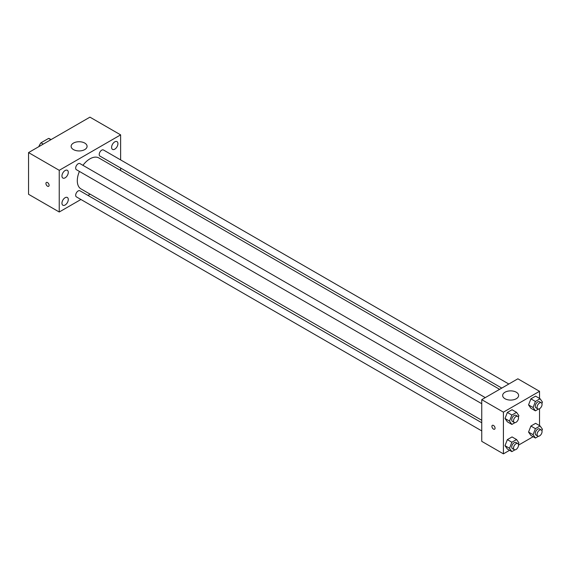 <?xml version="1.0" encoding="UTF-8"?>
<svg xmlns="http://www.w3.org/2000/svg" width="571" height="571" viewBox="0 0 571 571"><rect width="100%" height="100%" fill="white"/><g stroke="black" fill="none" stroke-linecap="round" stroke-linejoin="round"><path stroke-width="0.86" d="M43.253 144.099L40.998 142.793L48.599 138.403A9.885 5.71 120 0 1 49.741 138.817L51.076 139.581M38.935 146.597L38.935 146.376A9.885 5.71 120 0 1 40.998 142.793M50.855 139.709L48.599 138.403M80.925 199.493L59.241 212.005L28.55 194.29L28.55 152.585L89.94 117.148L120.631 134.87L120.631 159.901M114.764 141.858A4.475 2.584 120 0 0 111.845 145.798A4.475 2.584 120 0 0 112.53 149.388A4.475 2.584 120 0 0 117.005 146.804A4.475 2.584 120 0 0 117.005 141.637A4.475 2.584 120 0 0 114.764 141.858M65.115 170.522A4.475 2.584 120 0 0 62.189 174.469A4.475 2.584 120 0 0 62.874 178.052A4.475 2.584 120 0 0 67.349 175.468A4.475 2.584 120 0 0 67.349 170.301A4.475 2.584 120 0 0 65.115 170.522M65.115 197.709A4.475 2.584 120 0 0 62.189 201.656A4.475 2.584 120 0 0 62.874 205.239A4.475 2.584 120 0 0 67.349 202.655A4.475 2.584 120 0 0 67.349 197.487A4.475 2.584 120 0 0 65.115 197.709M59.241 212.005L59.241 170.308L28.55 152.585M59.241 170.308L120.631 134.87M84.751 149.595A7.98 4.604 180 0 1 76.05 150.587A7.98 4.604 180 0 1 71.125 146.333A7.98 4.604 180 0 1 79.105 141.729A7.98 4.604 180 0 1 87.085 146.333A7.98 4.604 180 0 1 84.751 149.595M90.118 194.183L87.977 195.425M49.092 185.297A2.234 1.292 60 0 1 48.628 186.317A2.234 1.292 60 0 1 46.394 185.025A2.234 1.292 60 0 1 46.394 182.449A2.234 1.292 60 0 1 48.114 183.048A2.234 1.292 60 0 1 49.092 185.297M48.628 186.317A2.234 1.292 60 0 1 46.394 185.025A2.234 1.292 60 0 1 46.394 182.449M120.631 168.038L120.631 170.522M508.818 384.019L103.472 149.995A3.526 2.034 120 0 0 101.709 150.173A3.526 2.034 120 0 0 99.218 154.484A3.526 2.034 120 0 0 99.954 156.097L501.773 388.087M481.753 422.768L79.926 190.778A3.526 2.034 120 0 0 78.17 190.95A3.526 2.034 120 0 0 75.679 195.268A3.526 2.034 120 0 0 76.407 196.881L481.753 430.905M485.271 397.616L79.926 163.591A3.526 2.034 120 0 0 78.17 163.763A3.526 2.034 120 0 0 75.864 166.868A3.526 2.034 120 0 0 76.407 169.694L481.753 403.718M79.419 171.428A17.872 10.321 120 0 0 77.299 180.736A17.872 10.321 120 0 0 81.003 188.915L481.753 420.285M499.625 389.329L98.876 157.96A17.872 10.321 120 0 0 82.938 165.326M509.575 450.298L503.415 453.852L481.753 441.347L481.753 399.65L517.861 378.801L539.531 391.306L539.531 398.422M533.121 436.708L518.511 445.137M530.902 408.236L528.553 404.896L530.902 398.851L535.591 396.146L530.902 398.851L528.553 404.896L530.902 408.236L535.412 410.842L533.071 407.508L535.412 401.463L540.102 398.751L542.45 402.091L541.9 403.497M507.355 449.013L505.007 445.68L507.355 439.634L512.044 436.929L507.355 439.634L505.007 445.68L507.355 449.013L511.866 451.625L509.525 448.285L511.866 442.24L516.562 439.534L518.903 442.868L518.361 444.281M539.531 408.736L539.531 425.609M503.415 453.852L503.415 412.155L539.531 391.306M530.902 435.423L528.553 432.083L530.902 426.045L535.591 423.332L530.902 426.045L528.553 432.083L530.902 435.423L535.412 438.028L533.071 434.695L535.412 428.65L540.102 425.937L542.45 429.278L541.9 430.684M507.355 421.826L505.007 418.493L507.355 412.448L512.044 409.735L507.355 412.448L505.007 418.493L507.355 421.826L511.866 424.439L509.525 421.098L511.866 415.053L516.562 412.348L518.903 415.681L518.361 417.087M503.415 412.155L481.753 399.65M505 398.736A7.98 4.604 180 0 1 502.658 395.475A7.98 4.604 180 0 1 510.638 390.871A7.98 4.604 180 0 1 518.618 395.475A7.98 4.604 180 0 1 513.693 399.736A7.98 4.604 180 0 1 505 398.736M495.064 428.186A2.234 1.292 60 0 1 494.6 429.206A2.234 1.292 60 0 1 492.366 427.915A2.234 1.292 60 0 1 492.366 425.338A2.234 1.292 60 0 1 494.093 425.937A2.234 1.292 60 0 1 495.064 428.186M494.607 429.206A2.234 1.292 60 0 1 492.373 427.915A2.234 1.292 60 0 1 492.373 425.338M514.963 422.647L511.866 424.439M517.783 416.38L515.977 415.338A3.526 2.034 120 0 0 513.258 416.28A3.526 2.034 120 0 0 511.723 419.828A3.526 2.034 120 0 0 512.451 421.441L514.257 422.483A3.526 2.034 120 0 0 517.783 420.449A3.526 2.034 120 0 0 517.783 416.38A3.526 2.034 120 0 0 515.063 417.322A3.526 2.034 120 0 0 513.529 420.87A3.526 2.034 120 0 0 514.257 422.483M509.525 421.098L505.007 418.493M511.866 415.053L507.355 412.448M516.562 412.348L512.044 409.735M538.51 409.057L535.412 410.842M541.329 402.791L539.524 401.748A3.526 2.034 120 0 0 536.804 402.691A3.526 2.034 120 0 0 535.27 406.238A3.526 2.034 120 0 0 535.998 407.851L537.803 408.893A3.526 2.034 120 0 0 541.329 406.859A3.526 2.034 120 0 0 541.329 402.791A3.526 2.034 120 0 0 538.61 403.733A3.526 2.034 120 0 0 537.075 407.28A3.526 2.034 120 0 0 537.803 408.893M533.071 407.508L528.553 404.896M535.412 401.463L530.902 398.851M540.102 398.751L535.591 396.146M514.963 449.834L511.866 451.625M517.783 443.567L515.977 442.525A3.526 2.034 120 0 0 513.258 443.467A3.526 2.034 120 0 0 511.723 447.014A3.526 2.034 120 0 0 512.451 448.628L514.257 449.67A3.526 2.034 120 0 0 517.783 447.635A3.526 2.034 120 0 0 517.783 443.567A3.526 2.034 120 0 0 515.063 444.509A3.526 2.034 120 0 0 513.529 448.057A3.526 2.034 120 0 0 514.257 449.67M509.525 448.285L505.007 445.68M511.866 442.24L507.355 439.634M516.562 439.534L512.044 436.929M538.51 436.244L535.412 438.028M541.329 429.977L539.524 428.935A3.526 2.034 120 0 0 536.804 429.877A3.526 2.034 120 0 0 535.27 433.425A3.526 2.034 120 0 0 535.998 435.038L537.803 436.08A3.526 2.034 120 0 0 541.329 434.046A3.526 2.034 120 0 0 541.329 429.977A3.526 2.034 120 0 0 538.61 430.919A3.526 2.034 120 0 0 537.075 434.467A3.526 2.034 120 0 0 537.803 436.08M533.071 434.695L528.553 432.083M535.412 428.65L530.902 426.045M540.102 425.937L535.591 423.332"/></g></svg>
